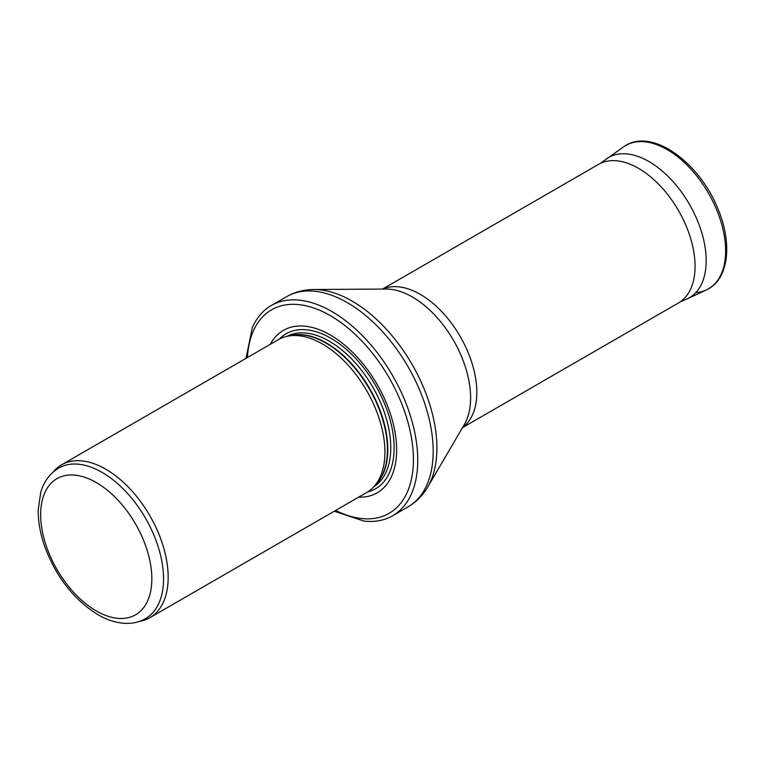 <?xml version="1.0" encoding="UTF-8"?>
<svg xmlns="http://www.w3.org/2000/svg" width="765" height="765" viewBox="0 0 765 765"><rect width="100%" height="100%" fill="white"/><g stroke="black" fill="none" stroke-linecap="round" stroke-linejoin="round"><path stroke-width="1.15" d="M102.108 472.397A86.894 50.165 -120 0 0 58.656 468.094C47.325 475.036 42.63 485.354 40.66 492.708L38.25 509.844C38.097 521.414 40.22 533.53 44.609 546.2C56.122 577.164 74.138 600.133 98.637 615.089C108.592 620.74 118.393 623.504 128.032 623.379C134.391 623.226 140.234 621.629 145.551 618.598A86.894 50.165 -120 0 0 158.871 548.974A86.894 50.165 -120 0 0 102.108 472.397M139.297 621.429L140.722 621.132A88.271 50.968 -120 0 0 149.883 617.69A88.271 50.968 -120 0 0 163.414 546.956A88.271 50.968 -120 0 0 105.742 469.175A88.271 50.968 -120 0 0 61.611 464.804A88.271 50.968 -120 0 0 54.047 471.011L53.081 472.101M149.883 617.69L366.655 492.536A88.271 50.968 -120 0 0 374.209 486.33A88.271 50.968 -120 0 0 377.642 414.133A88.271 50.968 -120 0 0 322.514 344.021A88.271 50.968 -120 0 0 287.544 336.208A88.271 50.968 -120 0 0 278.384 339.65L61.611 464.804M358.603 497.183A93.789 54.152 -120 0 0 395.036 432.215A93.789 54.152 -120 0 0 330.317 335.013A93.789 54.152 -120 0 0 270.332 344.288M334.257 511.24L364.035 521.099A121.377 70.074 -120 0 0 392.617 515.773A121.377 70.074 -120 0 0 411.216 418.512A121.377 70.074 -120 0 0 331.924 311.556A121.377 70.074 -120 0 0 271.24 305.551A121.377 70.074 -120 0 0 252.335 327.63L245.986 358.355M462.538 427.625L678.498 302.94A80 46.187 -120 0 0 679.473 302.347A80 46.187 -120 0 0 690.489 237.934A80 46.187 -120 0 0 638.507 168.338A80 46.187 -120 0 0 599.502 163.834A80 46.187 -120 0 0 598.507 164.379L382.538 289.065M96.256 482.533A78.613 45.393 60 0 1 144.394 606.616A78.613 45.393 60 0 1 48.109 551.029A78.613 45.393 60 0 1 96.256 482.533M374.209 486.33L376.887 483.298A86.971 50.213 -120 0 0 380.272 412.172A86.971 50.213 -120 0 0 325.957 343.103A86.971 50.213 -120 0 0 291.503 335.395L287.544 336.208M375.749 484.589A86.894 50.165 -120 0 0 381.228 413.616A86.894 50.165 -120 0 0 326.359 342.93A86.894 50.165 -120 0 0 289.811 335.739M373.789 486.798A86.894 50.165 -120 0 0 385.799 416.839A86.894 50.165 -120 0 0 329.313 341.219A86.894 50.165 -120 0 0 286.923 336.342M367.582 491.981A89.486 51.666 -120 0 0 391.116 423.81A89.486 51.666 -120 0 0 330.853 338.216A89.486 51.666 -120 0 0 279.33 339.125M335.672 510.427A117.514 67.846 -120 0 0 413.368 456.447A117.514 67.846 -120 0 0 330.317 315.639A117.514 67.846 -120 0 0 247.401 357.532M392.617 515.773L408.041 506.86A121.377 70.074 -120 0 0 426.65 409.61A121.377 70.074 -120 0 0 347.358 302.653A121.377 70.074 -120 0 0 286.674 296.638L271.24 305.551M313.803 289.514L386.105 289.046A82.343 47.545 -120 0 1 412.383 296.983A82.343 47.545 -120 0 1 464.336 424.546L427.778 486.932A119.962 69.261 -120 0 0 352.082 301.075A119.962 69.261 -120 0 0 313.803 289.514C304.001 289.562 294.955 291.934 286.674 296.638M462.701 427.348A80 46.187 -120 0 0 471.804 362.534A80 46.187 -120 0 0 420.253 294.353A80 46.187 -120 0 0 382.863 289.065M695.854 292.584A82.744 47.774 -120 0 0 706.391 289.887A82.744 47.774 -120 0 0 708.495 193.249A82.744 47.774 -120 0 0 623.752 146.746L600.41 163.356M623.752 146.746C651.531 126.655 699.946 162.553 718.364 209.868C732.755 244.513 728.433 280.047 706.391 289.887L687.362 298.809A80.947 46.732 -120 0 0 689.408 204.265A80.947 46.732 -120 0 0 606.511 158.776M427.778 486.932C422.835 495.395 416.256 502.041 408.041 506.86M687.362 298.809L680.343 301.802"/></g></svg>
